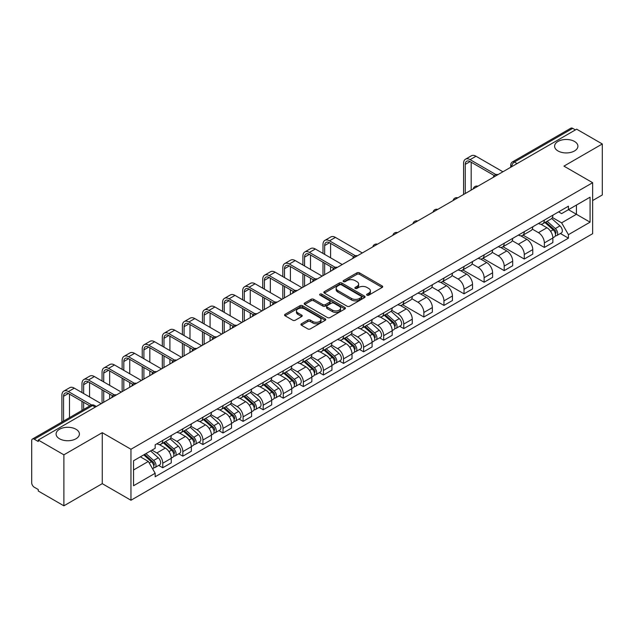 <?xml version="1.0" encoding="UTF-8"?>
<svg xmlns="http://www.w3.org/2000/svg" width="634" height="634" viewBox="0 0 634 634"><rect width="100%" height="100%" fill="white"/><g stroke="black" fill="none" stroke-linecap="round" stroke-linejoin="round"><path stroke-width="0.95" d="M366.991 295.182A1.252 0.721 0 0 0 368.758 295.182L382.183 287.432A1.791 1.03 0 0 0 382.706 286.703A1.791 1.03 0 0 0 382.183 285.974L359.438 272.842A1.791 1.03 0 0 0 356.91 272.842L343.485 280.593A1.252 0.721 0 0 0 343.121 281.1A1.252 0.721 0 0 0 343.485 281.615A1.252 0.721 0 0 0 345.253 281.615L346.988 280.608A5.722 3.305 0 0 1 355.08 280.608L356.974 281.702A5.722 3.305 0 0 1 358.646 284.04A5.722 3.305 0 0 1 356.974 286.378L355.238 287.376A1.252 0.721 0 0 0 354.874 287.891A1.252 0.721 0 0 0 355.238 288.399A1.252 0.721 0 0 0 357.005 288.399L358.741 287.392A5.722 3.305 0 0 1 366.832 287.392L368.726 288.486A5.722 3.305 0 0 1 370.399 290.824A5.722 3.305 0 0 1 368.726 293.162L366.991 294.16A1.252 0.721 0 0 0 366.626 294.675A1.252 0.721 0 0 0 366.991 295.182L366.991 294.16M75.985 429.258A11.65 6.728 0 0 0 63.289 427.799A11.65 6.728 0 0 0 56.093 434.013A11.65 6.728 0 0 0 59.509 438.768A11.65 6.728 0 0 0 72.205 440.226A11.65 6.728 0 0 0 79.401 434.013A11.65 6.728 0 0 0 75.985 429.258M574.491 141.445A11.65 6.728 0 0 0 561.795 139.987A11.65 6.728 0 0 0 554.599 146.2A11.65 6.728 0 0 0 558.015 150.963A11.65 6.728 0 0 0 570.711 152.422A11.65 6.728 0 0 0 577.907 146.2A11.65 6.728 0 0 0 574.491 141.445M301.435 323.768A1.791 1.03 0 0 0 300.912 324.497A1.791 1.03 0 0 0 301.435 325.226L307.815 328.911A1.791 1.03 0 0 0 310.343 328.911L325.258 320.297A1.791 1.03 0 0 0 325.781 319.568A1.791 1.03 0 0 0 325.258 318.839L302.505 305.707A1.791 1.03 0 0 0 299.977 305.707L285.07 314.321A1.791 1.03 0 0 0 284.547 315.05A1.791 1.03 0 0 0 285.07 315.78L292.781 320.225A1.791 1.03 0 0 0 295.301 320.225L301.689 316.54A1.791 1.03 0 0 0 302.212 315.811A1.791 1.03 0 0 0 301.689 315.082L297.861 312.879A4.779 2.758 0 0 1 296.466 310.922A4.779 2.758 0 0 1 299.414 308.378A4.779 2.758 0 0 1 304.621 308.972L319.599 317.618A4.779 2.758 0 0 1 321.002 319.568A4.779 2.758 0 0 1 318.046 322.12A4.779 2.758 0 0 1 312.839 321.525L310.343 320.083A1.791 1.03 0 0 0 307.815 320.083L301.435 323.768L301.435 325.226M130.961 449.252L102.256 432.673L63.883 454.824L38.27 440.036L576.678 129.185L602.3 143.973L563.935 166.124L592.647 182.703L130.961 449.252L130.961 500.242L592.647 233.692L592.647 182.703M347.115 306.222A1.791 1.03 0 0 0 349.643 306.222L364.558 297.608A1.791 1.03 0 0 0 365.081 296.878A1.791 1.03 0 0 0 364.558 296.149L341.813 283.018A1.791 1.03 0 0 0 339.285 283.018L324.37 291.624A1.791 1.03 0 0 0 323.847 292.353A1.791 1.03 0 0 0 324.37 293.082L347.115 306.222M320.511 295.452A1.252 0.721 0 0 1 321.779 295.634L344.88 308.972L329.997 317.563A1.791 1.03 0 0 1 327.469 317.563L304.716 304.431L304.716 302.973A1.791 1.03 0 0 0 304.193 303.702A1.791 1.03 0 0 0 304.716 304.431M304.716 302.973L311.104 299.288A1.791 1.03 0 0 1 313.632 299.288L322.857 304.613A1.791 1.03 0 0 0 325.385 304.613L329.617 302.172A1.791 1.03 0 0 0 330.14 301.443A1.791 1.03 0 0 0 329.617 300.714L320.012 295.167A1.252 0.721 0 0 1 319.647 294.651A1.252 0.721 0 0 1 320.416 293.986A1.252 0.721 0 0 1 321.779 294.144L344.904 307.498A1.791 1.03 0 0 1 345.427 308.227A1.791 1.03 0 0 1 344.904 308.956L344.904 307.498M63.883 454.824L63.883 505.813L38.27 491.025L38.27 489.535L34.276 487.237A3.638 2.1 -120 0 1 31.7 482.775L31.7 440.701A3.638 2.1 -120 0 1 32.453 439.037L90.773 405.364A3.638 2.1 60 0 1 92.596 405.546L34.276 439.211A3.638 2.1 -120 0 0 32.453 439.037M592.647 200.542L602.3 194.963L602.3 143.973M63.883 505.813L102.256 483.663L130.961 500.242M38.27 440.036L38.27 441.518L34.276 439.211M517.067 163.596L514.364 162.035A3.638 2.1 60 0 0 512.549 161.852L570.869 128.187A3.638 2.1 60 0 1 572.692 128.361L514.364 162.035A3.638 2.1 120 0 0 511.789 166.496L511.789 166.647M575.395 129.922L572.692 128.361M544.36 220.085A8.377 4.834 60 0 1 542.633 223.85L551.128 218.944A8.377 4.834 -120 0 0 552.864 215.18M532.306 229.104L538.44 232.654A8.377 4.834 60 0 1 544.368 242.909L552.864 238.004A8.377 4.834 -120 0 0 546.936 227.749L540.857 224.23M552.864 238.004L552.864 242.537L544.368 247.442L523.066 235.143M542.633 223.85A8.377 4.834 60 0 1 538.504 223.469M544.368 242.909L544.368 247.442M524.278 231.687A8.377 4.834 60 0 1 522.543 235.444L531.046 230.538A8.377 4.834 -120 0 0 532.774 226.782M502.976 246.737L524.278 259.037L532.774 254.131L532.774 249.598A8.377 4.834 -120 0 0 526.854 239.343L520.776 235.832M522.543 235.444A8.377 4.834 60 0 1 518.422 235.063M512.224 240.706L518.358 244.248A8.377 4.834 60 0 1 524.278 254.503L524.278 259.037M504.196 243.282A8.377 4.834 60 0 1 502.461 247.038L510.956 242.133A8.377 4.834 -120 0 0 512.692 238.376M482.894 258.339L504.196 270.631L512.692 265.725L512.692 261.192A8.377 4.834 -120 0 0 506.772 250.937L500.686 247.426M502.461 247.038A8.377 4.834 60 0 1 498.34 246.658M492.135 252.3L498.276 255.843A8.377 4.834 60 0 1 504.196 266.098L504.196 270.631M484.114 254.876A8.377 4.834 60 0 1 482.379 258.632L490.874 253.727A8.377 4.834 -120 0 0 492.61 249.97M462.812 269.933L484.114 282.233L492.61 277.327L492.61 272.786A8.377 4.834 -120 0 0 486.69 262.531L480.604 259.021M482.379 258.632A8.377 4.834 60 0 1 478.25 258.26M472.053 263.895L478.187 267.437A8.377 4.834 60 0 1 484.114 277.692L484.114 282.233M464.025 266.47A8.377 4.834 60 0 1 462.289 270.235L470.793 265.321A8.377 4.834 -120 0 0 472.528 261.565M442.73 281.528L464.025 293.827L472.528 288.922L472.528 284.389A8.377 4.834 -120 0 0 466.6 274.126L460.522 270.615M462.289 270.235A8.377 4.834 60 0 1 458.168 269.854M451.971 275.489L458.105 279.031A8.377 4.834 60 0 1 464.025 289.294L464.025 293.827M443.943 278.064A8.377 4.834 60 0 1 442.207 281.829L450.703 276.923A8.377 4.834 -120 0 0 452.438 273.159M422.64 293.122L443.943 305.422L452.438 300.516L452.438 295.983A8.377 4.834 -120 0 0 446.518 285.72L440.44 282.209M442.207 281.829A8.377 4.834 60 0 1 438.086 281.448M431.881 287.083L438.023 290.626A8.377 4.834 60 0 1 443.943 300.888L443.943 305.422M423.861 289.659A8.377 4.834 60 0 1 422.125 293.423L430.621 288.518A8.377 4.834 -120 0 0 432.356 284.753M402.558 304.716L423.861 317.016L432.356 312.11L432.356 307.577A8.377 4.834 -120 0 0 426.436 297.322L420.35 293.804M422.125 293.423A8.377 4.834 60 0 1 418.004 293.043M411.799 298.677L417.933 302.228A8.377 4.834 60 0 1 423.861 312.483L423.861 317.016M403.771 301.261A8.377 4.834 60 0 1 402.043 305.017L410.539 300.112A8.377 4.834 -120 0 0 412.274 296.355M399.697 326.256L403.771 328.61L412.274 323.705L412.274 319.171A8.377 4.834 -120 0 0 406.346 308.916L400.268 305.406M402.043 305.017A8.377 4.834 60 0 1 397.914 304.637M391.717 310.28L397.851 313.822A8.377 4.834 60 0 1 403.771 324.077L403.771 328.61M383.689 312.855A8.377 4.834 60 0 1 381.953 316.612L390.449 311.706A8.377 4.834 -120 0 0 392.184 307.95M379.615 337.859L383.689 340.204L392.184 335.299L392.184 330.766A8.377 4.834 -120 0 0 386.264 320.511L380.186 317M381.953 316.612A8.377 4.834 60 0 1 377.832 316.231M371.627 321.874L377.769 325.416A8.377 4.834 60 0 1 383.689 335.671L383.689 340.204M363.607 324.45A8.377 4.834 60 0 1 361.871 328.206L370.367 323.3A8.377 4.834 -120 0 0 372.103 319.544M359.533 349.453L363.607 351.807L372.103 346.893L372.103 342.36A8.377 4.834 -120 0 0 366.183 332.105L360.096 328.594M361.871 328.206A8.377 4.834 60 0 1 357.75 327.833M351.545 333.468L357.687 337.011A8.377 4.834 60 0 1 363.607 347.266L363.607 351.807M343.525 336.044A8.377 4.834 60 0 1 341.789 339.8L350.285 334.895A8.377 4.834 -120 0 0 352.021 331.138M339.444 361.047L343.525 363.401L352.021 358.495L352.021 353.962A8.377 4.834 -120 0 0 346.093 343.699L340.014 340.189M341.789 339.8A8.377 4.834 60 0 1 337.66 339.428M331.463 345.062L337.597 348.605A8.377 4.834 60 0 1 343.525 358.868L343.525 363.401M323.435 347.638A8.377 4.834 60 0 1 321.7 351.402L330.203 346.497A8.377 4.834 -120 0 0 331.931 342.732M319.362 372.641L323.435 374.995L331.931 370.09L331.931 365.556A8.377 4.834 -120 0 0 326.011 355.294L319.932 351.783M321.7 351.402A8.377 4.834 60 0 1 317.579 351.022M311.381 356.657L317.515 360.199A8.377 4.834 60 0 1 323.435 370.462L323.435 374.995M303.353 359.232A8.377 4.834 60 0 1 301.618 362.997L310.113 358.091A8.377 4.834 -120 0 0 311.849 354.327M299.28 384.236L303.353 386.589L311.849 381.684L311.849 377.151A8.377 4.834 -120 0 0 305.929 366.888L299.842 363.377M301.618 362.997A8.377 4.834 60 0 1 297.497 362.616M291.291 368.251L297.433 371.801A8.377 4.834 60 0 1 303.353 382.056L303.353 386.589M283.271 370.835A8.377 4.834 60 0 1 281.536 374.591L290.031 369.685A8.377 4.834 -120 0 0 291.767 365.929M279.198 395.83L283.271 398.184L291.767 393.278L291.767 388.745A8.377 4.834 -120 0 0 285.847 378.49L279.76 374.979M281.536 374.591A8.377 4.834 60 0 1 277.415 374.211M271.209 379.853L277.343 383.396A8.377 4.834 60 0 1 283.271 393.651L283.271 398.184M263.181 382.429A8.377 4.834 60 0 1 261.454 386.185L269.949 381.28A8.377 4.834 -120 0 0 271.685 377.523M259.108 407.432L263.181 409.778L271.685 404.872L271.685 400.339A8.377 4.834 -120 0 0 265.757 390.084L259.678 386.574M261.454 386.185A8.377 4.834 60 0 1 257.325 385.805M251.127 391.447L257.261 394.99A8.377 4.834 60 0 1 263.181 405.245L263.181 409.778M243.099 394.023A8.377 4.834 60 0 1 241.364 397.78L249.859 392.874A8.377 4.834 -120 0 0 251.595 389.118M239.026 419.026L243.099 421.372L251.595 416.467L251.595 411.934A8.377 4.834 -120 0 0 245.675 401.679L239.597 398.168M241.364 397.78A8.377 4.834 60 0 1 237.243 397.407M231.038 403.042L237.179 406.584A8.377 4.834 60 0 1 243.099 416.839L243.099 421.372M223.017 405.617A8.377 4.834 60 0 1 221.282 409.374L229.777 404.468A8.377 4.834 -120 0 0 231.513 400.712M218.944 430.621L223.017 432.974L231.513 428.069L231.513 423.528A8.377 4.834 -120 0 0 225.593 413.273L219.507 409.762M221.282 409.374A8.377 4.834 60 0 1 217.161 409.001M210.956 414.636L217.097 418.178A8.377 4.834 60 0 1 223.017 428.441L223.017 432.974M202.928 417.212A8.377 4.834 60 0 1 201.2 420.976L209.696 416.07A8.377 4.834 -120 0 0 211.431 412.306M198.854 442.215L202.928 444.569L211.431 439.663L211.431 435.13A8.377 4.834 -120 0 0 205.503 424.867L199.425 421.356M201.2 420.976A8.377 4.834 60 0 1 197.071 420.596M190.874 426.23L197.008 429.773A8.377 4.834 60 0 1 202.928 440.036L202.928 444.569M182.846 428.806A8.377 4.834 60 0 1 181.11 432.57L189.614 427.665A8.377 4.834 -120 0 0 191.341 423.9M178.772 453.809L182.846 456.163L191.341 451.257L191.341 446.724A8.377 4.834 -120 0 0 185.421 436.461L179.343 432.951M181.11 432.57A8.377 4.834 60 0 1 176.989 432.19M170.792 437.825L176.926 441.367A8.377 4.834 60 0 1 182.846 451.63L182.846 456.163M162.764 440.408A8.377 4.834 60 0 1 161.028 444.165L169.524 439.259A8.377 4.834 -120 0 0 171.259 435.503M158.69 465.404L162.764 467.757L171.259 462.852L171.259 458.319A8.377 4.834 -120 0 0 165.339 448.064L159.253 444.553M161.028 444.165A8.377 4.834 60 0 1 156.907 443.784M151.946 450.14L156.844 452.969A8.377 4.834 60 0 1 162.764 463.224L162.764 467.757M558.594 211.875L561.613 213.618L590.072 197.198L576.425 205.075L576.425 214.292L561.613 222.843L552.388 217.51M133.536 469.984L148.34 461.441L155.164 473.257L133.536 485.747L133.536 460.767L155.164 448.286L155.164 444.791L568.436 206.193L568.436 209.68L590.072 222.169L568.436 234.659L561.613 222.843M590.072 197.198L590.072 222.169M155.164 473.257L155.164 476.752L568.436 238.154L568.436 234.659M102.256 432.673L102.256 483.663M148.34 461.441L140.36 456.829M560.377 233.494L568.436 238.154M367.49 295.357L368.726 294.644A5.722 3.305 0 0 0 370.399 292.314L370.399 290.824M358.646 284.04L358.646 285.522A5.722 3.305 0 0 1 356.974 287.86L355.737 288.573M382.159 287.448L359.438 274.324A1.791 1.03 0 0 0 356.91 274.324L343.985 281.789M364.558 296.149L364.558 297.608L341.813 284.507A1.791 1.03 0 0 0 339.285 284.507L324.394 293.098M361.396 297.394A1.252 0.721 0 0 0 361.76 296.878A1.252 0.721 0 0 0 361.396 296.371L341.433 284.84A1.252 0.721 0 0 0 339.658 284.84L337.827 285.902A5.722 3.305 0 0 0 336.155 288.232A5.722 3.305 0 0 0 337.827 290.57L351.474 298.448A5.722 3.305 0 0 0 359.565 298.448L361.396 297.394L361.396 298.876A1.252 0.721 0 0 0 361.76 298.368L361.76 296.878M336.155 288.232L336.155 289.722A5.722 3.305 0 0 0 337.827 292.052L337.827 290.57M361.396 298.876L359.565 299.937A5.722 3.305 0 0 1 351.474 299.937L337.827 292.052M304.74 304.447L311.104 300.778L311.104 299.288M330.14 301.443L330.14 302.925A1.791 1.03 0 0 1 329.617 303.654L325.385 306.103A1.791 1.03 0 0 1 322.857 306.103L313.632 300.778A1.791 1.03 0 0 0 311.104 300.778M332.43 310.137A4.779 2.758 0 0 0 337.637 310.739A4.779 2.758 0 0 0 340.585 308.187A4.779 2.758 0 0 0 339.19 306.238L333.912 303.195A1.791 1.03 0 0 0 331.384 303.195L327.152 305.636A1.791 1.03 0 0 0 326.629 306.365A1.791 1.03 0 0 0 327.152 307.094L332.43 310.137L332.43 311.627A4.779 2.758 0 0 0 337.637 312.229A4.779 2.758 0 0 0 340.585 309.677L340.585 308.187M326.629 306.365L326.629 307.855A1.791 1.03 0 0 0 327.152 308.584L327.152 307.094M332.43 311.627L327.152 308.584M321.002 319.568L321.002 321.058A4.779 2.758 0 0 1 318.046 323.609A4.779 2.758 0 0 1 312.839 323.007L310.343 321.565A1.791 1.03 0 0 0 307.815 321.565L301.459 325.242M296.466 310.922L296.466 312.411A4.779 2.758 0 0 0 297.861 314.361L297.861 312.879M301.665 316.556L297.861 314.361M325.234 320.313L302.505 307.197A1.791 1.03 0 0 0 299.977 307.197L285.094 315.787M544.947 222.51L553.133 229.817A4.549 2.631 60 0 1 554.56 236.854L552.864 237.837M545.161 222.708L549.012 224.927M545.771 222.035L554.877 230.158A2.187 1.26 60 0 1 555.566 233.542A2.187 1.26 60 0 1 555.368 233.621M547.134 221.25L555.321 228.549A4.549 2.631 60 0 1 556.747 235.586A4.549 2.631 60 0 1 555.376 235.737M551.699 218.508L559.957 225.878A4.549 2.631 60 0 1 561.383 232.916L556.747 235.586M465.253 193.513L465.253 164.38A6.831 3.939 60 0 1 466.664 161.25A6.831 3.939 60 0 1 470.079 161.591L494.251 175.547M502.905 171.774L475.999 156.241A9.193 5.31 -120 0 0 471.403 155.782L465.483 159.205A9.193 5.31 -120 0 0 463.573 163.413L463.573 194.48M495.915 174.572L470.079 159.657A9.193 5.31 -120 0 0 465.483 159.205M471.173 190.097L471.173 162.225M384.267 315.272L392.454 322.579A4.549 2.631 60 0 1 393.88 329.617L392.184 330.599M384.489 315.47L388.341 317.697M385.1 314.797L394.205 322.928A2.187 1.26 60 0 1 394.887 326.304A2.187 1.26 60 0 1 394.689 326.383M386.463 314.012L394.641 321.319A4.549 2.631 60 0 1 396.076 328.357A4.549 2.631 60 0 1 394.697 328.499M391.019 311.27L399.277 318.64A4.549 2.631 60 0 1 400.704 325.678L396.076 328.357M364.185 326.875L372.372 334.173A4.549 2.631 60 0 1 373.798 341.211L372.103 342.194M364.399 327.065L368.259 329.292M365.01 326.391L374.115 334.522A2.187 1.26 60 0 1 374.805 337.898A2.187 1.26 60 0 1 374.607 337.977M366.373 325.607L374.559 332.913A4.549 2.631 60 0 1 375.986 339.951A4.549 2.631 60 0 1 374.615 340.093M370.938 322.864L379.195 330.235A4.549 2.631 60 0 1 380.622 337.272L375.986 339.951M344.103 338.469L352.29 345.768A4.549 2.631 60 0 1 353.717 352.805L352.021 353.788M344.317 338.659L348.169 340.886M344.928 337.993L354.034 346.116A2.187 1.26 60 0 1 354.723 349.493A2.187 1.26 60 0 1 354.525 349.572M346.291 337.201L354.477 344.508A4.549 2.631 60 0 1 355.904 351.545A4.549 2.631 60 0 1 354.533 351.688M350.856 334.467L359.113 341.829A4.549 2.631 60 0 1 360.54 348.866L355.904 351.545M324.022 350.063L332.2 357.362A4.549 2.631 60 0 1 333.635 364.407L331.931 365.382M324.236 350.253L328.087 352.48M324.846 349.588L333.952 357.711A2.187 1.26 60 0 1 334.633 361.095A2.187 1.26 60 0 1 334.435 361.166M326.209 348.803L334.387 356.102A4.549 2.631 60 0 1 335.822 363.139A4.549 2.631 60 0 1 334.443 363.29M330.774 346.061L339.024 353.423A4.549 2.631 60 0 1 340.458 360.469L335.822 363.139M303.932 361.657L312.118 368.964A4.549 2.631 60 0 1 313.545 376.002L311.849 376.976M304.154 361.856L308.005 364.075M304.756 361.182L313.87 369.305A2.187 1.26 60 0 1 314.551 372.689A2.187 1.26 60 0 1 314.353 372.768M306.119 360.397L314.305 367.696A4.549 2.631 60 0 1 315.732 374.734A4.549 2.631 60 0 1 314.361 374.884M310.684 357.655L318.942 365.026A4.549 2.631 60 0 1 320.368 372.063L315.732 374.734M283.85 373.252L292.036 380.558A4.549 2.631 60 0 1 293.463 387.596L291.767 388.579M284.064 373.45L287.915 375.669M284.674 372.776L293.78 380.907A2.187 1.26 60 0 1 294.469 384.283A2.187 1.26 60 0 1 294.271 384.363M286.037 371.992L294.224 379.291A4.549 2.631 60 0 1 295.65 386.328A4.549 2.631 60 0 1 294.279 386.478M290.602 369.25L298.86 376.62A4.549 2.631 60 0 1 300.286 383.657L295.65 386.328M263.768 384.846L271.946 392.153A4.549 2.631 60 0 1 273.381 399.19L271.677 400.173M263.982 385.044L267.833 387.271M264.592 384.37L273.698 392.501A2.187 1.26 60 0 1 274.387 395.878A2.187 1.26 60 0 1 274.181 395.957M265.955 383.586L274.142 390.885A4.549 2.631 60 0 1 275.568 397.93A4.549 2.631 60 0 1 274.189 398.073M270.52 380.844L278.77 388.214A4.549 2.631 60 0 1 280.204 395.251L275.568 397.93M243.678 396.448L251.864 403.747A4.549 2.631 60 0 1 253.291 410.784L251.595 411.767M243.9 396.638L247.751 398.865M244.51 395.965L253.616 404.096A2.187 1.26 60 0 1 254.297 407.472A2.187 1.26 60 0 1 254.099 407.551M245.873 395.18L254.052 402.487A4.549 2.631 60 0 1 255.486 409.524A4.549 2.631 60 0 1 254.107 409.667M250.43 392.438L258.688 399.808A4.549 2.631 60 0 1 260.114 406.846L255.486 409.524M223.596 408.042L231.782 415.341A4.549 2.631 60 0 1 233.209 422.379L231.513 423.361M223.81 408.233L227.669 410.46M224.42 407.567L233.526 415.69A2.187 1.26 60 0 1 234.215 419.066A2.187 1.26 60 0 1 234.017 419.145M225.783 406.774L233.97 414.081A4.549 2.631 60 0 1 235.396 421.119A4.549 2.631 60 0 1 234.025 421.261M230.348 404.04L238.606 411.403A4.549 2.631 60 0 1 240.032 418.44L235.396 421.119M203.514 419.637L211.693 426.936A4.549 2.631 60 0 1 213.127 433.981L211.423 434.956M203.728 419.827L207.58 422.054M204.338 419.161L213.444 427.284A2.187 1.26 60 0 1 214.133 430.66A2.187 1.26 60 0 1 213.927 430.74M205.701 418.369L213.888 425.676A4.549 2.631 60 0 1 215.314 432.713A4.549 2.631 60 0 1 213.935 432.864M210.266 415.635L218.516 422.997A4.549 2.631 60 0 1 219.95 430.034L215.314 432.713M183.424 431.231L191.611 438.538A4.549 2.631 60 0 1 193.037 445.575L191.341 446.55M183.646 431.429L187.498 433.648M184.256 430.755L193.362 438.879A2.187 1.26 60 0 1 194.044 442.263A2.187 1.26 60 0 1 193.845 442.342M185.619 429.971L193.798 437.27A4.549 2.631 60 0 1 195.232 444.307A4.549 2.631 60 0 1 193.853 444.458M190.176 427.229L198.434 434.591A4.549 2.631 60 0 1 199.861 441.636L195.232 444.307M163.342 442.825L171.529 450.132A4.549 2.631 60 0 1 172.955 457.169L171.259 458.152M163.564 443.023L167.416 445.242M164.166 442.35L173.272 450.473A2.187 1.26 60 0 1 173.962 453.857A2.187 1.26 60 0 1 173.764 453.936M165.529 441.565L173.716 448.864A4.549 2.631 60 0 1 175.142 455.901A4.549 2.631 60 0 1 173.771 456.052M170.094 438.823L178.352 446.193A4.549 2.631 60 0 1 179.779 453.231L175.142 455.901M143.76 454.871L151.447 461.726A4.549 2.631 60 0 1 152.873 468.764L152.643 468.891M143.839 454.824L147.326 456.837M144.584 454.396L153.19 462.075A2.187 1.26 60 0 1 153.88 465.451A2.187 1.26 60 0 1 153.682 465.53M145.947 453.603L153.634 460.458A4.549 2.631 60 0 1 155.061 467.504A4.549 2.631 60 0 1 153.69 467.646M150.583 450.933L158.27 457.788A4.549 2.631 60 0 1 159.697 464.825L155.061 467.504M324.663 254.392L324.663 245.548A6.831 3.939 60 0 1 326.074 242.418A6.831 3.939 60 0 1 329.49 242.759L353.661 256.715M362.315 252.942L335.41 237.409A9.193 5.31 -120 0 0 330.813 236.95L324.893 240.373A9.193 5.31 -120 0 0 322.983 244.581L322.983 253.426M355.325 255.74L329.49 240.825A9.193 5.31 -120 0 0 324.893 240.373M322.983 262.199L322.983 275.647M324.663 274.68L324.663 263.165M330.583 271.265L330.583 266.581M330.583 257.808L330.583 243.393M304.574 265.987L304.574 257.142A6.831 3.939 60 0 1 305.992 254.02A6.831 3.939 60 0 1 309.408 254.353L333.579 268.309M342.233 264.536L315.328 249.003A9.193 5.31 -120 0 0 310.731 248.544L304.803 251.967A9.193 5.31 -120 0 0 302.901 256.176L302.901 265.02M335.243 267.342L309.408 252.419A9.193 5.31 -120 0 0 304.803 251.967M302.901 273.793L302.901 287.25M304.574 286.283L304.574 274.76M310.502 282.859L310.502 278.175M310.502 269.41L310.502 254.987M284.492 277.581L284.492 268.737A6.831 3.939 60 0 1 285.902 265.614A6.831 3.939 60 0 1 289.318 265.947L313.497 279.911M322.151 276.131L295.246 260.598A9.193 5.31 -120 0 0 290.641 260.146L284.721 263.562A9.193 5.31 -120 0 0 282.819 267.77L282.819 276.614M315.153 278.936L289.318 264.021A9.193 5.31 -120 0 0 284.721 263.562M282.819 285.387L282.819 298.844M284.492 297.877L284.492 286.354M290.412 294.453L290.412 289.77M290.412 281.005L290.412 266.581M264.41 289.175L264.41 280.331A6.831 3.939 60 0 1 265.82 277.209A6.831 3.939 60 0 1 269.236 277.549L293.407 291.505M302.069 287.733L275.156 272.192A9.193 5.31 -120 0 0 270.559 271.74L264.64 275.156A9.193 5.31 -120 0 0 262.738 279.364L262.738 288.216M295.072 290.531L269.236 275.616A9.193 5.31 -120 0 0 264.64 275.156M262.738 296.981L262.738 310.438M264.41 309.471L264.41 297.948M270.33 306.056L270.33 301.372M270.33 292.599L270.33 278.175M244.32 300.778L244.32 291.925A6.831 3.939 60 0 1 245.738 288.803A6.831 3.939 60 0 1 249.154 289.144L273.325 303.1M281.979 299.327L255.074 283.786A9.193 5.31 -120 0 0 250.478 283.335L244.558 286.75A9.193 5.31 -120 0 0 242.648 290.966L242.648 299.811M274.99 302.125L249.154 287.21A9.193 5.31 -120 0 0 244.558 286.75M242.648 308.576L242.648 322.032M244.32 321.066L244.32 309.543M250.248 317.65L250.248 312.966M250.248 304.193L250.248 289.77M224.238 312.372L224.238 303.527A6.831 3.939 60 0 1 225.656 300.397A6.831 3.939 60 0 1 229.064 300.738L253.243 314.694M261.897 310.922L234.992 295.389A9.193 5.31 -120 0 0 230.396 294.929L224.468 298.352A9.193 5.31 -120 0 0 222.566 302.561L222.566 311.405M254.9 313.719L229.064 298.804A9.193 5.31 -120 0 0 224.468 298.352M222.566 320.178L222.566 333.627M224.238 332.66L224.238 321.145M230.158 329.244L230.158 324.56M230.158 315.787L230.158 301.372M204.156 323.966L204.156 315.122A6.831 3.939 60 0 1 205.567 311.991A6.831 3.939 60 0 1 208.982 312.332L233.153 326.288M241.816 322.516L214.902 306.983A9.193 5.31 -120 0 0 210.306 306.523L204.386 309.947A9.193 5.31 -120 0 0 202.484 314.155L202.484 322.999M234.818 325.313L208.982 310.398A9.193 5.31 -120 0 0 204.386 309.947M202.484 331.772L202.484 345.221M204.156 344.254L204.156 332.739M210.076 340.838L210.076 336.155M210.076 327.382L210.076 312.966M184.074 335.56L184.074 326.716A6.831 3.939 60 0 1 185.485 323.594A6.831 3.939 60 0 1 188.9 323.926L213.072 337.882M221.726 334.11L194.82 318.577A9.193 5.31 -120 0 0 190.224 318.117L184.304 321.541A9.193 5.31 -120 0 0 182.394 325.749L182.394 334.594M214.736 336.916L188.9 321.993A9.193 5.31 -120 0 0 184.304 321.541M182.394 343.366L182.394 356.823M184.074 355.856L184.074 344.333M189.994 352.433L189.994 347.749M189.994 338.984L189.994 324.56M163.984 347.155L163.984 338.31A6.831 3.939 60 0 1 165.403 335.188A6.831 3.939 60 0 1 168.81 335.521L192.99 349.485M201.644 345.704L174.738 330.171A9.193 5.31 -120 0 0 170.142 329.72L164.214 333.135A9.193 5.31 -120 0 0 162.312 337.343L162.312 346.188M194.654 348.51L168.81 333.595A9.193 5.31 -120 0 0 164.214 333.135M162.312 354.961L162.312 368.417M163.984 367.451L163.984 355.928M169.912 364.027L169.912 359.343M169.912 350.578L169.912 336.155M143.902 358.749L143.902 349.905A6.831 3.939 60 0 1 145.313 346.782A6.831 3.939 60 0 1 148.728 347.123L172.908 361.079M181.562 357.307L154.648 341.766A9.193 5.31 -120 0 0 150.052 341.314L144.132 344.73A9.193 5.31 -120 0 0 142.23 348.938L142.23 357.782M174.564 360.104L148.728 345.189A9.193 5.31 -120 0 0 144.132 344.73M142.23 366.555L142.23 380.012M143.902 379.045L143.902 367.522M149.822 375.621L149.822 370.945M149.822 362.173L149.822 347.749M123.82 370.351L123.82 361.499A6.831 3.939 60 0 1 125.231 358.376A6.831 3.939 60 0 1 128.647 358.717L152.818 372.673M161.472 368.901L134.567 353.36A9.193 5.31 -120 0 0 129.97 352.908L124.05 356.324A9.193 5.31 -120 0 0 122.14 360.54L122.14 369.384M154.482 371.698L128.647 356.784A9.193 5.31 -120 0 0 124.05 356.324M122.14 378.149L122.14 391.606M123.82 390.639L123.82 379.116M129.74 387.223L129.74 382.54M129.74 373.767L129.74 359.343M103.73 381.945L103.73 373.101A6.831 3.939 60 0 1 105.149 369.971A6.831 3.939 60 0 1 108.565 370.311L132.736 384.267M141.39 380.495L114.485 364.962A9.193 5.31 -120 0 0 109.888 364.502L103.96 367.926A9.193 5.31 -120 0 0 102.058 372.134L102.058 380.979M134.4 383.293L108.565 368.378A9.193 5.31 -120 0 0 103.96 367.926M102.058 389.752L102.058 403.2M103.73 402.233L103.73 390.71M109.658 398.818L109.658 394.134M109.658 385.361L109.658 370.945M83.648 393.54L83.648 384.695A6.831 3.939 60 0 1 85.059 381.565A6.831 3.939 60 0 1 88.475 381.906L112.654 395.862M121.308 392.089L94.403 376.556A9.193 5.31 -120 0 0 89.798 376.097L83.878 379.52A9.193 5.31 -120 0 0 81.976 383.728L81.976 392.573M114.31 394.887L88.475 379.972A9.193 5.31 -120 0 0 83.878 379.52M81.976 401.346L81.976 410.444M83.648 409.477L83.648 402.313M89.568 396.955L89.568 382.54M63.566 421.071L63.566 396.29A6.831 3.939 60 0 1 64.977 393.167A6.831 3.939 60 0 1 68.393 393.5L89.854 405.895M101.226 403.684L74.313 388.151A9.193 5.31 -120 0 0 69.716 387.691L63.796 391.115A9.193 5.31 -120 0 0 61.894 395.323L61.894 422.038M91.653 404.999L68.393 391.566A9.193 5.31 -120 0 0 63.796 391.115M69.486 417.655L69.486 394.134M511.923 166.568L511.789 166.496A3.638 2.1 0 0 1 510.727 165.006L510.727 167.257M182.846 451.63L191.341 446.724M202.928 440.036L211.431 435.13M223.017 428.441L231.513 423.528M243.099 416.839L251.595 411.934M263.181 405.245L271.685 400.339M283.271 393.651L291.767 388.745M303.353 382.056L311.849 377.151M323.435 370.462L331.931 365.556M343.525 358.868L352.021 353.962M363.607 347.266L372.103 342.36M383.689 335.671L392.184 330.766M403.771 324.077L412.274 319.171M423.861 312.483L432.356 307.577M443.943 300.888L452.438 295.983M464.025 289.294L472.528 284.389M484.114 277.692L492.61 272.786M504.196 266.098L512.692 261.192M524.278 254.503L532.774 249.598M162.764 463.224L171.259 458.319M156.844 452.969L165.339 448.064M176.926 441.367L185.421 436.461M197.008 429.773L205.503 424.867M217.097 418.178L225.593 413.273M237.179 406.584L245.675 401.679M257.261 394.99L265.757 390.084M277.343 383.396L285.847 378.49M297.433 371.801L305.929 366.888M317.515 360.199L326.011 355.294M337.597 348.605L346.093 343.699M357.687 337.011L366.183 332.105M377.769 325.416L386.264 320.511M397.851 313.822L406.346 308.916M417.933 302.228L426.436 297.322M438.023 290.626L446.518 285.72M458.105 279.031L466.6 274.126M478.187 267.437L486.69 262.531M498.276 255.843L506.772 250.937M518.358 244.248L526.854 239.343M538.44 232.654L546.936 227.749M497.658 174.802A3.638 2.1 120 0 0 496.057 175.729M477.576 186.396A3.638 2.1 120 0 0 475.968 187.323M457.494 197.99A3.638 2.1 120 0 0 455.886 198.925M437.412 209.592A3.638 2.1 120 0 0 435.804 210.52M417.323 221.187A3.638 2.1 120 0 0 415.714 222.114M397.241 232.781A3.638 2.1 120 0 0 395.632 233.708M377.159 244.375A3.638 2.1 120 0 0 375.55 245.303M357.069 255.97A3.638 2.1 120 0 0 355.46 256.897M336.987 267.564A3.638 2.1 120 0 0 335.378 268.499M316.905 279.166A3.638 2.1 120 0 0 315.296 280.093M296.815 290.76A3.638 2.1 120 0 0 295.214 291.688M276.733 302.355A3.638 2.1 120 0 0 275.124 303.282M256.651 313.949A3.638 2.1 120 0 0 255.042 314.876M236.569 325.543A3.638 2.1 120 0 0 234.96 326.47M216.479 337.137A3.638 2.1 120 0 0 214.871 338.073M196.397 348.74A3.638 2.1 120 0 0 194.789 349.667M176.315 360.334A3.638 2.1 120 0 0 174.707 361.261M156.226 371.928A3.638 2.1 120 0 0 154.617 372.855M136.144 383.522A3.638 2.1 120 0 0 134.535 384.45M116.062 395.117A3.638 2.1 120 0 0 114.453 396.044M95.298 407.107L92.596 405.546A3.638 2.1 120 0 1 94.418 405.364A3.638 3.638 0 0 0 90.773 405.364M368.726 294.644L368.726 293.162M355.238 288.399L355.238 287.376M356.974 287.86L356.974 286.378M343.485 281.615L343.485 280.593M356.91 274.324L356.91 272.842M359.438 274.324L359.438 272.842M382.183 287.432L382.183 285.974M324.37 293.082L324.37 291.624M339.285 284.507L339.285 283.018M341.813 284.507L341.813 283.018M351.474 299.937L351.474 298.448M359.565 299.937L359.565 298.448M313.632 300.778L313.632 299.288M322.857 306.103L322.857 304.613M325.385 306.103L325.385 304.613M329.617 303.654L329.617 302.172M321.779 295.634L321.779 294.144M307.815 321.565L307.815 320.083M310.343 321.565L310.343 320.083M312.839 323.007L312.839 321.525M301.689 316.54L301.689 315.082M285.07 315.78L285.07 314.321M299.977 307.197L299.977 305.707M302.505 307.197L302.505 305.707M325.258 320.297L325.258 318.839M553.133 229.817L550.581 231.291M556.018 232.543L555.194 233.011M559.957 225.878L555.321 228.549M470.079 159.657L475.999 156.241M465.253 164.38L470.079 161.591M392.454 322.579L389.902 324.053M395.339 325.305L394.522 325.781M399.277 318.64L394.641 321.319M372.372 334.173L369.82 335.648M375.257 336.9L374.44 337.375M379.195 330.235L374.559 332.913M352.29 345.768L349.738 347.242M355.175 348.494L354.351 348.969M359.113 341.829L354.477 344.508M332.2 357.362L329.648 358.836M335.085 360.088L334.269 360.564M339.024 353.423L334.387 356.102M312.118 368.964L309.566 370.438M315.003 371.683L314.187 372.158M318.942 365.026L314.305 367.696M292.036 380.558L289.484 382.033M294.921 383.285L294.097 383.752M298.86 376.62L294.224 379.291M271.946 392.153L269.395 393.627M274.839 394.879L274.015 395.354M278.77 388.214L274.142 390.885M251.864 403.747L249.313 405.221M254.749 406.473L253.933 406.949M258.688 399.808L254.052 402.487M231.782 415.341L229.231 416.815M234.667 418.068L233.851 418.543M238.606 411.403L233.97 414.081M211.693 426.936L209.141 428.41M214.585 429.662L213.761 430.137M218.516 422.997L213.888 425.676M191.611 438.538L189.059 440.012M194.495 441.256L193.679 441.732M198.434 434.591L193.798 437.27M171.529 450.132L168.977 451.606M174.413 452.858L173.597 453.326M178.352 446.193L173.716 448.864M151.447 461.726L149.244 462.994M154.331 464.453L153.507 464.928M158.27 457.788L153.634 460.458M329.49 240.825L335.41 237.409M324.663 245.548L329.49 242.759M309.408 252.419L315.328 249.003M304.574 257.142L309.408 254.353M289.318 264.021L295.246 260.598M284.492 268.737L289.318 265.947M269.236 275.616L275.156 272.192M264.41 280.331L269.236 277.549M249.154 287.21L255.074 283.786M244.32 291.925L249.154 289.144M229.064 298.804L234.992 295.389M224.238 303.527L229.064 300.738M208.982 310.398L214.902 306.983M204.156 315.122L208.982 312.332M188.9 321.993L194.82 318.577M184.074 326.716L188.9 323.926M168.81 333.595L174.738 330.171M163.984 338.31L168.81 335.521M148.728 345.189L154.648 341.766M143.902 349.905L148.728 347.123M128.647 356.784L134.567 353.36M123.82 361.499L128.647 358.717M108.565 368.378L114.485 364.962M103.73 373.101L108.565 370.311M88.475 379.972L94.403 376.556M83.648 384.695L88.475 381.906M68.393 391.566L74.313 388.151M63.566 396.29L68.393 393.5M497.967 174.627A3.638 3.638 0 0 0 493.3 177.322M477.885 186.222A3.638 3.638 0 0 0 473.218 188.916M457.803 197.816A3.638 3.638 0 0 0 453.128 200.51M437.714 209.41A3.638 3.638 0 0 0 433.046 212.113M417.632 221.004A3.638 3.638 0 0 0 412.964 223.707M397.55 232.599A3.638 3.638 0 0 0 392.874 235.301M377.468 244.201A3.638 3.638 0 0 0 372.792 246.895M357.378 255.795A3.638 3.638 0 0 0 352.71 258.49M337.296 267.389A3.638 3.638 0 0 0 332.62 270.084M317.214 278.984A3.638 3.638 0 0 0 312.538 281.678M297.124 290.578A3.638 3.638 0 0 0 292.456 293.28M277.042 302.172A3.638 3.638 0 0 0 272.374 304.875M256.96 313.775A3.638 3.638 0 0 0 252.284 316.469M236.878 325.369A3.638 3.638 0 0 0 232.202 328.063M216.788 336.963A3.638 3.638 0 0 0 212.121 339.658M196.706 348.557A3.638 3.638 0 0 0 192.031 351.252M176.624 360.152A3.638 3.638 0 0 0 171.949 362.854M156.535 371.746A3.638 3.638 0 0 0 151.867 374.448M136.453 383.348A3.638 3.638 0 0 0 131.785 386.043M116.371 394.942A3.638 3.638 0 0 0 111.695 397.637M96.368 406.489L94.418 405.364M512.549 161.852A3.638 3.638 0 0 0 510.727 165.006"/></g></svg>
